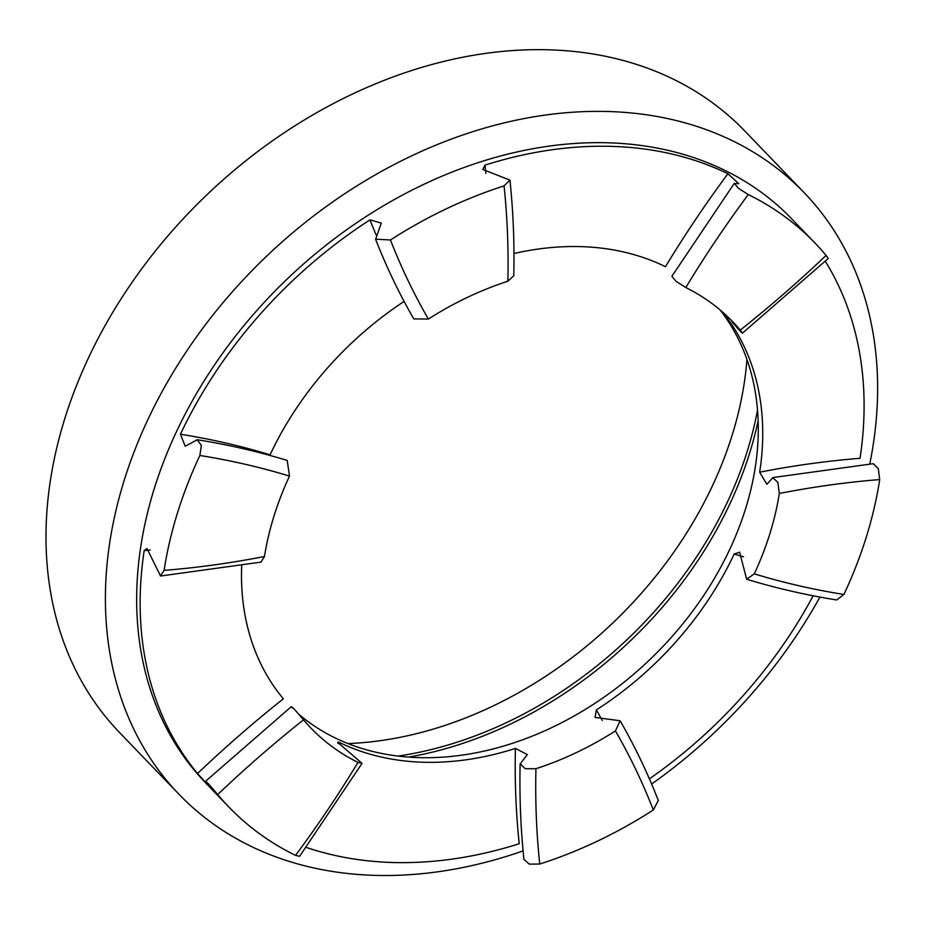 <?xml version="1.0" encoding="UTF-8"?>
<svg xmlns="http://www.w3.org/2000/svg" width="926" height="926" viewBox="0 0 926 926"><rect width="100%" height="100%" fill="white"/><g stroke="black" fill="none" stroke-linecap="round" stroke-linejoin="round"><path stroke-width="1.39" d="M150.128 550.056A954.127 719.004 -43.9 0 1 144.201 550.553A406.699 306.471 136.1 0 0 197.539 773.523C205.769 782.736 208.778 785.815 206.591 782.736L205.711 781.336M287.222 460.558L289.502 476.103A292.824 220.666 -43.9 0 0 264.466 556.491A953.305 718.379 -43.9 0 1 164.099 570.381L160.487 575.926L146.968 548.528L144.201 550.553M207.655 784.287L206.591 782.736C205.398 780.421 209.102 784.357 217.714 794.543A406.699 306.471 -43.9 0 0 228.896 807.044A406.699 306.471 -43.9 0 0 295.544 855.392L299.492 856.249M292.396 708.043C291.215 705.716 294.931 709.652 303.531 719.838A953.305 718.379 136.1 0 0 217.714 794.543M303.531 719.838A292.824 220.666 -43.9 0 0 310.939 728.067A292.824 220.666 -43.9 0 0 357.992 762.411L361.95 763.255L337.585 742.316L338.789 742.154A954.127 719.004 -43.9 0 1 337.967 743.497M524.081 859.548L529.325 864.12L539.731 864.039A406.699 306.471 -43.9 0 0 653.339 809.984L658.305 800.446C647.459 772.666 634.727 746.101 620.107 720.752L595.024 717.395L596.332 709.918A954.127 719.004 -43.9 0 1 602.294 720.509M338.789 742.154A292.824 220.666 136.1 0 0 421.839 762.191A292.824 220.666 136.1 0 0 515.423 748.416L527.334 754.574L520.273 763.834L525.204 768.707L535.934 768.719A953.305 718.379 136.1 0 0 539.731 864.039M513.687 275.867L507.865 281.238A292.824 220.666 -43.9 0 0 428.368 319.053A953.305 718.379 -43.9 0 1 390.448 239.973A406.699 306.471 -43.9 0 1 504.057 185.906L509.89 180.13L482.84 169.47L485.016 165.129A954.127 719.004 136.1 0 1 485.837 173.382M620.107 720.752L615.431 730.903A292.824 220.666 -43.9 0 1 535.934 768.719M523.097 850.89A433.819 326.913 -43.9 0 1 372.588 875.29A433.819 326.913 -43.9 0 1 178.996 794.288A433.819 326.913 -43.9 0 1 264.801 257.914A433.819 326.913 -43.9 0 1 804.046 192.55A433.819 326.913 -43.9 0 1 869.78 463.972M819.927 597.062A433.819 326.913 -43.9 0 1 651.626 784.021M178.996 794.288L119.593 732.593A433.819 326.913 -43.9 0 1 205.398 196.208A433.819 326.913 -43.9 0 1 744.654 130.855L804.046 192.55M404.095 301.425A292.824 220.666 136.1 0 0 270.056 454.84A954.127 719.004 136.1 0 0 180.431 434.225L185.212 446.251L197.099 439.838L201.347 445.279L199.877 455.476A406.699 306.471 -43.9 0 0 164.099 570.381M596.332 709.918A292.824 220.666 136.1 0 0 734.179 554.026L739.631 552.197L746.645 579.201L754.296 573.854A953.305 718.379 136.1 0 0 843.91 594.469L836.78 599.921M734.179 554.026A954.127 719.004 136.1 0 0 743.451 556.781M649.392 778.847A406.699 306.471 136.1 0 0 813.167 595.777M515.423 748.416A954.127 719.004 136.1 0 0 519.22 843.736A406.699 306.471 136.1 0 1 390.61 862.43A406.699 306.471 136.1 0 1 306.159 847.371M241.698 565.682A292.824 220.666 136.1 0 0 283.356 698.817A954.127 719.004 136.1 0 0 197.539 773.523M264.466 556.491L261.097 561.989M390.448 239.973L375.667 239.197L381.292 223.085L369.995 219.856A406.699 306.471 136.1 0 0 180.431 434.225M428.368 319.053L413.853 318.903M376.014 234.706A954.127 719.004 -43.9 0 1 369.995 219.856M398.111 756.079A362.76 273.367 136.1 0 0 747.34 450.974A362.76 273.367 136.1 0 0 757.526 410.068M347.991 743.578A362.76 273.367 136.1 0 0 732.153 435.197A362.76 273.367 136.1 0 0 746.946 359.508M825.309 261.259A406.699 306.471 136.1 0 1 860.034 458.312A954.127 719.004 -43.9 0 0 759.667 472.191L766.855 484.263L772.816 477.735L777.852 482.353L779.333 493.465A953.305 718.379 -43.9 0 1 879.7 479.575L878.311 468.706L873.426 463.81M720.081 309.944A292.824 220.666 -43.9 0 1 757.098 452.779A292.824 220.666 -43.9 0 1 440.811 757.271A292.824 220.666 -43.9 0 1 417.383 757.572A292.824 220.666 -43.9 0 1 298.774 714.247M731.991 321.762C741.159 332.388 743.914 335.166 740.256 330.107A292.824 220.666 -43.9 0 0 732.86 321.889A292.824 220.666 -43.9 0 0 685.796 287.535A953.305 718.379 -43.9 0 1 748.254 194.564A406.699 306.471 -43.9 0 1 814.892 242.913A406.699 306.471 -43.9 0 1 826.073 255.414L828.18 258.354M742.363 333.059L740.256 330.107A953.305 718.379 136.1 0 0 826.073 255.414M513.965 253.527A292.824 220.666 136.1 0 1 665.458 266.711A954.127 719.004 -43.9 0 1 727.905 173.741A406.699 306.471 136.1 0 0 485.016 165.129M748.254 194.564L738.427 188.279L734.422 183.429L738.763 183.661L727.905 173.741M685.796 287.535L676.038 281.307L671.963 276.423M879.7 479.575A406.699 306.471 -43.9 0 1 843.91 594.469M779.333 493.465A292.824 220.666 -43.9 0 1 754.296 573.854M228.896 807.044L205.665 782.898A406.699 306.471 -43.9 0 1 286.099 280.046A406.699 306.471 -43.9 0 1 791.649 218.779L814.892 242.913M759.667 472.191A292.824 220.666 136.1 0 0 722.523 312.039M507.865 281.238A953.305 718.379 136.1 0 0 504.057 185.906M357.992 762.411A953.305 718.379 -43.9 0 1 295.544 855.392M615.431 730.903A953.305 718.379 -43.9 0 1 653.339 809.984M289.502 476.103A953.305 718.379 136.1 0 0 199.877 455.476M758.151 420.624A362.957 273.506 -43.9 0 1 408.632 757.098M205.63 781.243L291.447 706.526M523.954 859.571C520.667 828.249 519.393 796.337 520.134 763.823M197.122 439.711C228.085 444.677 258.134 451.587 287.257 460.442M299.596 856.33L362.066 763.325M160.499 576.018L261.12 562.094M375.574 239.232C386.443 267.012 399.175 293.577 413.795 318.926M873.415 463.671L772.793 477.584M836.768 599.967C805.805 595.013 775.757 588.091 746.634 579.236M509.948 180.13C513.236 211.441 514.509 243.353 513.768 275.867M828.272 258.447L742.444 333.163M734.318 183.348L671.848 276.353"/></g></svg>
